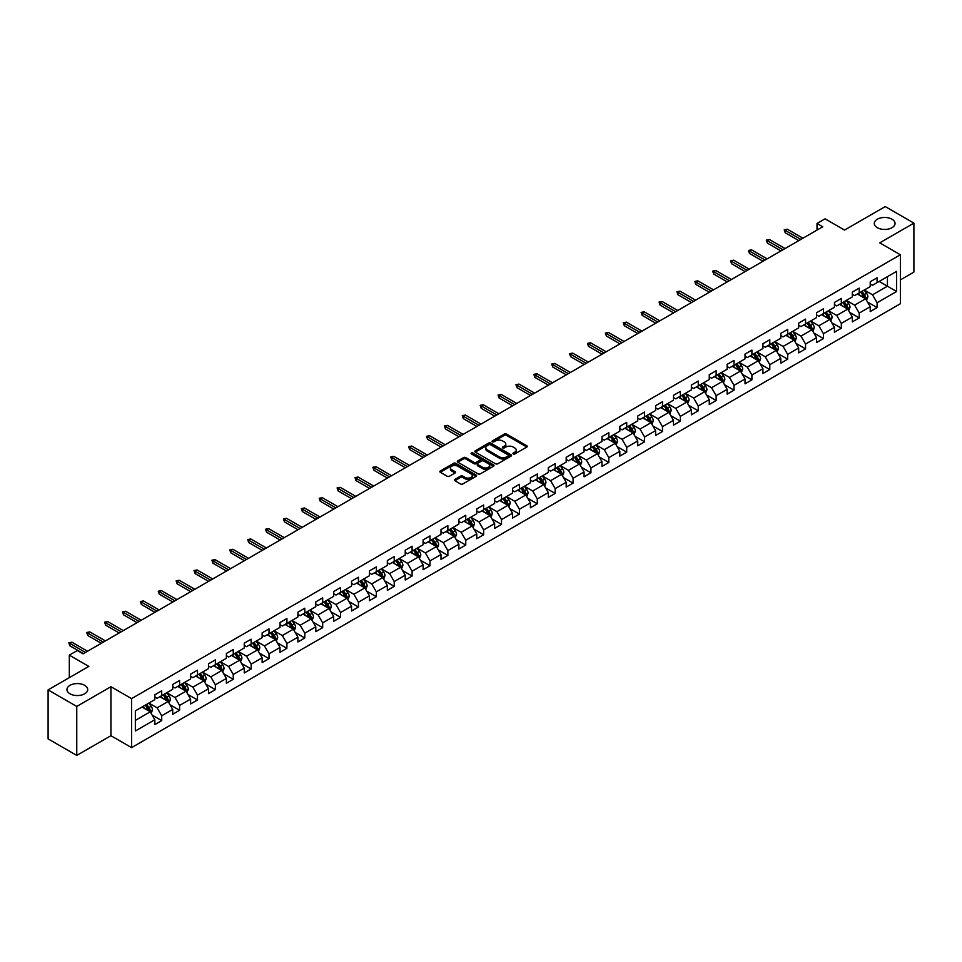 <?xml version="1.0" encoding="UTF-8"?>
<svg xmlns="http://www.w3.org/2000/svg" width="962" height="962" viewBox="0 0 962 962"><rect width="100%" height="100%" fill="white"/><g stroke="black" fill="none" stroke-linecap="round" stroke-linejoin="round"><path stroke-width="1.44" d="M513.251 453.944A1.118 0.637 0 0 0 514.826 453.944L526.779 447.041A1.587 0.914 0 0 0 527.248 446.392A1.587 0.914 0 0 0 526.779 445.743L506.529 434.054A1.587 0.914 0 0 0 504.268 434.054L492.316 440.957A1.118 0.637 0 0 0 493.891 441.859L495.442 440.969A5.099 2.946 0 0 1 502.645 440.969L504.328 441.943A5.099 2.946 0 0 1 505.82 444.023A5.099 2.946 0 0 1 504.328 446.103L502.777 446.993A1.118 0.637 0 0 0 504.353 447.907L505.904 447.017A5.099 2.946 0 0 1 513.107 447.017L514.79 447.991A5.099 2.946 0 0 1 516.281 450.06A5.099 2.946 0 0 1 514.79 452.14L513.251 453.042A1.118 0.637 0 0 0 513.251 453.944L513.251 453.042M84.668 685.329A10.378 5.988 0 0 0 73.365 684.03A10.378 5.988 0 0 0 66.955 689.562A10.378 5.988 0 0 0 69.998 693.794A10.378 5.988 0 0 0 81.301 695.093A10.378 5.988 0 0 0 87.71 689.562A10.378 5.988 0 0 0 84.668 685.329M892.002 219.216A10.378 5.988 0 0 0 880.699 217.917A10.378 5.988 0 0 0 874.29 223.461A10.378 5.988 0 0 0 877.332 227.693A10.378 5.988 0 0 0 888.635 228.992A10.378 5.988 0 0 0 895.045 223.461A10.378 5.988 0 0 0 892.002 219.216M454.87 479.401A1.587 0.914 0 0 0 454.401 480.05A1.587 0.914 0 0 0 454.87 480.699L460.557 483.982A1.587 0.914 0 0 0 462.806 483.982L476.082 476.31A1.587 0.914 0 0 0 476.551 475.661A1.587 0.914 0 0 0 476.082 475.012L455.832 463.323A1.587 0.914 0 0 0 453.583 463.323L440.295 470.983A1.587 0.914 0 0 0 439.838 471.633A1.587 0.914 0 0 0 440.295 472.282L447.162 476.25A1.587 0.914 0 0 0 449.41 476.25L455.098 472.967A1.587 0.914 0 0 0 455.567 472.318A1.587 0.914 0 0 0 455.098 471.669L451.695 469.697A4.257 2.453 0 0 1 450.444 467.965A4.257 2.453 0 0 1 453.078 465.692A4.257 2.453 0 0 1 457.708 466.221L471.043 473.929A4.257 2.453 0 0 1 472.294 475.661A4.257 2.453 0 0 1 469.672 477.934A4.257 2.453 0 0 1 465.031 477.405L462.806 476.118A1.587 0.914 0 0 0 460.557 476.118L454.87 479.401L454.87 480.699M900.372 279.918L913.9 272.102L913.9 223.124L885.244 206.577L844.54 230.074L825.047 218.819L817.027 223.461L822.763 226.767L83.069 653.823L77.333 650.516L69.312 655.146L69.312 677.645M76.756 706.445L76.756 755.423L110.931 735.702L110.931 686.712L76.756 706.445L48.1 689.898L88.805 666.401L69.312 655.146M110.931 686.712L131.566 698.628L900.372 254.762L900.372 303.739L131.566 747.618L131.566 698.628M913.9 223.124L879.737 242.845L900.372 254.762M495.55 463.768A1.587 0.914 0 0 0 497.799 463.768L511.087 456.108A1.587 0.914 0 0 0 511.543 455.459A1.587 0.914 0 0 0 511.087 454.81L490.824 443.109A1.587 0.914 0 0 0 488.576 443.109L475.3 450.781A1.587 0.914 0 0 0 474.831 451.431A1.587 0.914 0 0 0 475.3 452.08L495.55 463.768M471.861 454.184A1.118 0.637 0 0 1 472.991 454.341L493.566 466.221L480.303 473.881A1.587 0.914 0 0 1 478.054 473.881L457.792 462.181L463.48 458.922L463.48 457.599L457.792 460.882A1.587 0.914 0 0 0 457.335 461.532A1.587 0.914 0 0 0 457.792 462.181L457.792 460.882M463.48 458.922A1.587 0.914 0 0 1 465.728 458.922L465.728 457.599A1.587 0.914 0 0 0 463.48 457.599M465.728 457.599L473.941 462.349A1.587 0.914 0 0 0 476.202 462.349L479.966 460.173A1.587 0.914 0 0 0 480.435 459.523A1.587 0.914 0 0 0 479.966 458.874L471.416 453.932A1.118 0.637 0 0 1 472.991 453.018L493.578 464.911A1.587 0.914 0 0 1 494.047 465.56A1.587 0.914 0 0 1 493.578 466.209L493.578 464.911M76.756 755.423L48.1 738.876L48.1 689.898M152.14 715.079L161.712 720.61L161.712 715.776L172.715 709.427L172.715 714.249L179.593 710.281L179.593 705.447L190.608 699.097L190.608 703.931L197.487 699.951L197.487 695.129L208.489 688.768L208.489 693.602L215.368 689.634L215.368 684.8L226.371 678.438L226.371 683.273L233.249 679.304L233.249 674.47L244.252 668.121L244.252 672.955L251.142 668.975L251.142 664.153L262.145 657.792L262.145 662.626L269.023 658.657L269.023 653.823L280.026 647.462L280.026 652.296L286.904 648.328L286.904 643.494L297.907 637.145L297.907 641.979L304.786 637.998L304.786 633.176L315.801 626.815L315.801 631.649L322.679 627.681L322.679 622.847L333.682 616.486L333.682 621.32L340.56 617.351L340.56 612.517L351.563 606.168L351.563 611.002L358.441 607.022L358.441 602.188L369.456 595.839L369.456 600.673L376.334 596.705L376.334 591.87L387.337 585.509L387.337 590.343L394.216 586.375L394.216 581.541L405.218 575.192L405.218 580.026L412.097 576.046L412.097 571.212L423.1 564.862L423.1 569.696L429.978 565.728L429.978 560.894L440.993 554.533L440.993 559.367L447.871 555.399L447.871 550.565L458.874 544.215L458.874 549.037L465.752 545.069L465.752 540.235L476.755 533.886L476.755 538.72L483.633 534.752L483.633 529.918L494.648 523.556L494.648 528.391L501.527 524.422L501.527 519.588L512.53 513.239L512.53 518.061L519.408 514.093L519.408 509.259L530.411 502.91L530.411 507.744L537.289 503.775L537.289 498.941L548.292 492.58L548.292 497.414L555.17 493.446L555.17 488.612L566.185 482.263L566.185 487.085L573.063 483.116L573.063 478.282L584.066 471.933L584.066 476.767L590.945 472.787L590.945 467.965L601.947 461.604L601.947 466.438L608.826 462.469L608.826 457.635L619.841 451.286L619.841 456.108L626.719 452.14L626.719 447.306L637.722 440.957L637.722 445.791L644.6 441.811L644.6 436.988L655.603 430.627L655.603 435.461L662.481 431.493L662.481 426.659L673.484 420.31L673.484 425.132L680.362 421.164L680.362 416.33L691.377 409.98L691.377 414.814L698.256 410.834L698.256 406.012L709.259 399.651L709.259 404.485L716.137 400.517L716.137 395.683L727.14 389.321L727.14 394.155L734.018 390.187L734.018 385.353L745.033 379.004L745.033 383.838L751.911 379.858L751.911 375.036L762.914 368.674L762.914 373.509L769.792 369.54L769.792 364.706L780.795 358.345L780.795 363.179L787.674 359.211L787.674 354.377L798.676 348.028L798.676 352.862L805.555 348.881L805.555 344.059L816.57 337.698L816.57 342.532L823.448 338.564L823.448 333.73L834.451 327.369L834.451 332.203L841.329 328.234L841.329 323.4L852.332 317.051L852.332 321.885L859.21 317.905L859.21 313.071L870.225 306.722L870.225 311.556L877.103 307.587L877.103 302.753L896.584 291.498L896.584 271.38L887.421 276.671L887.421 286.207L896.584 291.498M161.712 720.61L154.834 724.578L154.834 719.744L135.341 731L135.341 710.882L154.834 699.627L154.834 694.792L161.712 690.824L161.712 695.658L172.715 689.297L172.715 684.463L179.593 680.495L179.593 685.329L190.608 678.968L190.608 674.146L197.487 670.165L197.487 674.999L208.489 668.65L208.489 663.816L215.368 659.848L215.368 664.682L226.371 658.321L226.371 653.487L233.249 649.518L233.249 654.352L244.252 647.991L244.252 643.169L251.142 639.189L251.142 644.023L262.145 637.674L262.145 632.84L269.023 628.871L269.023 633.705L280.026 627.344L280.026 622.51L286.904 618.542L286.904 623.376L297.907 617.015L297.907 612.193L304.786 608.212L304.786 613.047L315.801 606.697L315.801 601.863L322.679 597.895L322.679 602.717L333.682 596.368L333.682 591.534L340.56 587.566L340.56 592.4L351.563 586.038L351.563 581.216L358.441 577.236L358.441 582.07L369.456 575.721L369.456 570.887L376.334 566.919L376.334 571.741L387.337 565.391L387.337 560.557L394.216 556.589L394.216 561.423L405.218 555.062L405.218 550.24L412.097 546.26L412.097 551.094L423.1 544.745L423.1 539.91L429.978 535.942L429.978 540.764L440.993 534.415L440.993 529.581L447.871 525.613L447.871 530.447L458.874 524.086L458.874 519.252L465.752 515.283L465.752 520.117L476.755 513.768L476.755 508.934L483.633 504.966L483.633 509.788L494.648 503.439L494.648 498.605L501.527 494.636L501.527 499.47L512.53 493.109L512.53 488.275L519.408 484.307L519.408 489.141L530.411 482.792L530.411 477.958L537.289 473.989L537.289 478.811L548.292 472.462L548.292 467.628L555.17 463.66L555.17 468.494L566.185 462.133L566.185 457.299L573.063 453.33L573.063 458.165L584.066 451.815L584.066 446.981L590.945 443.001L590.945 447.835L601.947 441.486L601.947 436.652L608.826 432.684L608.826 437.518L619.841 431.156L619.841 426.322L626.719 422.354L626.719 427.188L637.722 420.839L637.722 416.005L644.6 412.025L644.6 416.859L655.603 410.509L655.603 405.675L662.481 401.707L662.481 406.541L673.484 400.18L673.484 395.346L680.362 391.378L680.362 396.212L691.377 389.863L691.377 385.028L698.256 381.048L698.256 385.882L709.259 379.533L709.259 374.699L716.137 370.731L716.137 375.565L727.14 369.204L727.14 364.37L734.018 360.401L734.018 365.235L745.033 358.874L745.033 354.052L751.911 350.072L751.911 354.906L762.914 348.557L762.914 343.723L769.792 339.754L769.792 344.588L780.795 338.227L780.795 333.393L787.674 329.425L787.674 334.259L798.676 327.898L798.676 323.076L805.555 319.095L805.555 323.929L816.57 317.58L816.57 312.746L823.448 308.778L823.448 313.6L834.451 307.251L834.451 302.417L841.329 298.448L841.329 303.283L852.332 296.921L852.332 292.099L859.21 288.119L859.21 292.953L870.225 286.604L870.225 281.77L877.103 277.802L877.103 282.624L896.584 271.38M159.884 696.716L168.134 701.478L157.131 707.828L148.869 703.066M154.834 696.981L157.131 698.304L161.712 695.658M157.131 707.828L161.712 715.776M168.134 701.478L172.715 709.427M177.766 686.387L186.015 691.149L175.012 697.51L166.763 692.736M172.715 686.652L175.012 687.974L179.593 685.329M175.012 697.51L179.593 705.447M186.015 691.149L190.608 699.097M195.647 676.058L203.908 680.831L192.893 687.181L184.644 682.419M190.608 676.322L192.893 677.645L197.487 674.999M192.893 687.181L197.487 695.129M203.908 680.831L208.489 688.768M213.528 665.74L221.789 670.502L210.786 676.851L202.525 672.089M208.489 666.005L210.786 667.327L215.368 664.682M210.786 676.851L215.368 684.8M221.789 670.502L226.371 678.438M231.421 655.411L239.67 660.172L228.667 666.534L220.406 661.76M226.371 655.675L228.667 656.998L233.249 654.352M228.667 666.534L233.249 674.47M239.67 660.172L244.252 668.121M249.302 645.081L257.551 649.855L246.549 656.204L238.299 651.442M244.252 645.346L246.549 646.668L251.142 644.023M246.549 656.204L251.142 664.153M257.551 649.855L262.145 657.792M267.183 634.764L275.445 639.526L264.43 645.875L256.181 641.113M262.145 635.028L264.43 636.351L269.023 633.705M264.43 645.875L269.023 653.823M275.445 639.526L280.026 647.462M285.077 624.434L293.326 629.196L282.323 635.557L274.062 630.783M280.026 624.699L282.323 626.021L286.904 623.376M282.323 635.557L286.904 643.494M293.326 629.196L297.907 637.145M302.958 614.105L311.207 618.879L300.204 625.228L291.955 620.466M297.907 614.369L300.204 615.692L304.786 613.047M300.204 625.228L304.786 633.176M311.207 618.879L315.801 626.815M320.839 603.787L329.1 608.549L318.085 614.898L309.836 610.136M315.801 604.052L318.085 605.375L322.679 602.717M318.085 614.898L322.679 622.847M329.1 608.549L333.682 616.486M338.72 593.458L346.981 598.22L335.978 604.581L327.717 599.807M333.682 593.722L335.978 595.045L340.56 592.4M335.978 604.581L340.56 612.517M346.981 598.22L351.563 606.168M356.613 583.128L364.863 587.902L353.86 594.251L345.598 589.49M351.563 583.393L353.86 584.716L358.441 582.07M353.86 594.251L358.441 602.188M364.863 587.902L369.456 595.839M374.495 572.811L382.744 577.573L371.741 583.922L363.492 579.16M369.456 573.075L371.741 574.398L376.334 571.741M371.741 583.922L376.334 591.87M382.744 577.573L387.337 585.509M392.376 562.481L400.637 567.243L389.622 573.605L381.373 568.831M387.337 562.746L389.622 564.069L394.216 561.423M389.622 573.605L394.216 581.541M400.637 567.243L405.218 575.192M410.269 552.152L418.518 556.914L407.515 563.275L399.254 558.513M405.218 552.416L407.515 553.739L412.097 551.094M407.515 563.275L412.097 571.212M418.518 556.914L423.1 564.862M428.15 541.822L436.399 546.596L425.396 552.946L417.147 548.184M423.1 542.099L425.396 543.422L429.978 540.764M425.396 552.946L429.978 560.894M436.399 546.596L440.993 554.533M446.031 531.505L454.292 536.267L443.278 542.628L435.028 537.854M440.993 531.77L443.278 533.092L447.871 530.447M443.278 542.628L447.871 550.565M454.292 536.267L458.874 544.215M463.912 521.176L472.174 525.937L461.171 532.299L452.91 527.537M458.874 521.44L461.171 522.763L465.752 520.117M461.171 532.299L465.752 540.235M472.174 525.937L476.755 533.886M481.806 510.846L490.055 515.62L479.052 521.969L470.791 517.207M476.755 511.111L479.052 512.445L483.633 509.788M479.052 521.969L483.633 529.918M490.055 515.62L494.648 523.556M499.687 500.529L507.936 505.29L496.933 511.652L488.684 506.878M494.648 500.793L496.933 502.116L501.527 499.47M496.933 511.652L501.527 519.588M507.936 505.29L512.53 513.239M514.826 501.322L506.565 496.56M519.408 509.259L514.814 501.322L525.829 494.961L517.568 490.199M512.53 490.464L514.826 491.786M525.829 494.961L530.411 502.91M519.408 489.141L514.814 491.786M535.461 479.87L543.71 484.644L532.707 490.993L524.446 486.231M530.411 480.134L532.707 481.469L537.289 478.811M532.707 490.993L537.289 498.941M543.71 484.644L548.292 492.58M553.342 469.552L561.592 474.314L550.589 480.663L542.34 475.901M548.292 469.817L550.589 471.139L555.17 468.494M550.589 480.663L555.17 488.612M561.592 474.314L566.185 482.263M571.224 459.223L579.485 463.985L568.47 470.346L560.221 465.572M566.185 459.487L568.47 460.81L573.063 458.165M568.47 470.346L573.063 478.282M579.485 463.985L584.066 471.933M589.105 448.893L597.366 453.667L586.363 460.016L578.102 455.254M584.066 449.158L586.363 450.481L590.945 447.835M586.363 460.016L590.945 467.965M597.366 453.667L601.947 461.604M606.998 438.576L615.247 443.338L604.244 449.687L595.983 444.925M601.947 438.84L604.244 440.163L608.826 437.518M604.244 449.687L608.826 457.635M615.247 443.338L619.841 451.286M624.879 428.246L633.128 433.008L622.125 439.369L613.876 434.596M619.841 428.511L622.125 429.834L626.719 427.188M622.125 439.369L626.719 447.306M633.128 433.008L637.722 440.957M642.76 417.917L651.021 422.691L640.019 429.04L631.757 424.278M637.722 418.181L640.019 419.504L644.6 416.859M640.019 429.04L644.6 436.988M651.021 422.691L655.603 430.627M660.653 407.599L668.903 412.361L657.9 418.71L649.639 413.949M655.603 407.864L657.9 409.187L662.481 406.541M657.9 418.71L662.481 426.659M668.903 412.361L673.484 420.31M678.535 397.27L686.784 402.032L675.781 408.393L667.532 403.619M673.484 397.534L675.781 398.857L680.362 396.212M675.781 408.393L680.362 416.33M686.784 402.032L691.377 409.98M696.416 386.94L704.677 391.714L693.662 398.064L685.413 393.302M691.377 387.205L693.662 388.528L698.256 385.882M693.662 398.064L698.256 406.012M704.677 391.714L709.259 399.651M714.297 376.623L722.558 381.385L711.555 387.734L703.294 382.972M709.259 376.888L711.555 378.21L716.137 375.565M711.555 387.734L716.137 395.683M722.558 381.385L727.14 389.321M732.19 366.294L740.439 371.055L729.437 377.417L721.187 372.643M727.14 366.558L729.437 367.881L734.018 365.235M729.437 377.417L734.018 385.353M740.439 371.055L745.033 379.004M750.071 355.964L758.321 360.738L747.318 367.087L739.069 362.325M745.033 356.229L747.318 357.551L751.911 354.906M747.318 367.087L751.911 375.036M758.321 360.738L762.914 368.674M767.953 345.647L776.214 350.408L765.211 356.758L756.95 351.996M762.914 345.911L765.211 347.234L769.792 344.588M765.211 356.758L769.792 364.706M776.214 350.408L780.795 358.345M785.846 335.317L794.095 340.079L783.092 346.44L774.831 341.666M780.795 335.582L783.092 336.904L787.674 334.259M783.092 346.44L787.674 354.377M794.095 340.079L798.676 348.028M803.727 324.988L811.976 329.762L800.973 336.111L792.724 331.349M798.676 325.252L800.973 326.575L805.555 323.929M800.973 336.111L805.555 344.059M811.976 329.762L816.57 337.698M821.608 314.67L829.869 319.432L818.854 325.781L810.605 321.019M816.57 314.935L818.854 316.257L823.448 313.6M818.854 325.781L823.448 333.73M829.869 319.432L834.451 327.369M839.489 304.341L847.75 309.103L836.748 315.464L828.486 310.69M834.451 304.605L836.748 305.928L841.329 303.283M836.748 315.464L841.329 323.4M847.75 309.103L852.332 317.051M857.382 294.011L865.632 298.785L854.629 305.134L846.38 300.372M852.332 294.276L854.629 295.599L859.21 292.953M854.629 305.134L859.21 313.071M865.632 298.785L870.225 306.722M879.16 281.433L887.421 286.207L872.51 294.805L864.261 290.043M870.225 283.958L872.51 285.281L877.103 282.624M872.51 294.805L877.103 302.753M110.931 735.702L131.566 747.618M817.027 223.461L817.027 230.074M135.341 720.406L150.252 711.808L141.991 707.034M150.252 711.808L154.834 719.744M867.532 302.056L877.103 307.587M849.638 312.385L859.21 317.905M831.757 322.703L841.329 328.234M813.876 333.032L823.448 338.564M795.983 343.362L805.555 348.881M778.102 353.679L787.674 359.211M760.221 364.009L769.792 369.54M742.339 374.338L751.911 379.858M724.446 384.656L734.018 390.187M706.565 394.985L716.137 400.517M688.684 405.315L698.256 410.834M670.791 415.632L680.362 421.164M652.909 425.962L662.481 431.493M635.028 436.291L644.6 441.811M617.147 446.621L626.719 452.14M599.254 456.938L608.826 462.469M581.373 467.267L590.945 472.787M563.491 477.597L573.063 483.116M545.598 487.914L555.17 493.446M527.717 498.244L537.289 503.775M509.836 508.573L519.408 514.093M491.943 518.891L501.527 524.422M474.062 529.22L483.633 534.752M456.18 539.55L465.752 545.069M438.299 549.867L447.871 555.399M420.406 560.197L429.978 565.728M402.525 570.526L412.097 576.046M384.644 580.844L394.216 586.375M366.75 591.173L376.334 596.705M348.869 601.503L358.441 607.022M330.988 611.82L340.56 617.351M313.107 622.149L322.679 627.681M295.214 632.479L304.786 637.998M277.333 642.796L286.904 648.328M259.451 653.126L269.023 658.657M241.558 663.455L251.142 668.975M223.677 673.773L233.249 679.304M205.796 684.102L215.368 689.634M187.915 694.432L197.487 699.951M170.021 704.749L179.593 710.281M513.696 454.1L514.79 453.463A5.099 2.946 0 0 0 516.281 451.394L516.281 450.06M505.82 444.023L505.82 445.346A5.099 2.946 0 0 1 504.328 447.426L503.222 448.064M526.779 445.743L526.779 447.041L506.529 435.377A1.587 0.914 0 0 0 504.268 435.377L492.76 442.015M511.087 454.81L511.087 456.108L490.824 444.432A1.587 0.914 0 0 0 488.576 444.432L475.312 452.092L475.3 450.781M508.273 455.916A1.118 0.637 0 0 0 508.273 455.002L490.488 444.733A1.118 0.637 0 0 0 488.912 444.733L487.277 445.683A5.099 2.946 0 0 0 485.786 447.763A5.099 2.946 0 0 0 487.277 449.843L499.434 456.854A5.099 2.946 0 0 0 506.637 456.854L508.273 455.916L508.273 457.239A1.118 0.637 0 0 0 508.597 456.782L508.597 455.459M485.786 447.763L485.786 449.086A5.099 2.946 0 0 0 487.277 451.166L487.277 449.843M508.273 457.239L506.637 458.177A5.099 2.946 0 0 1 499.434 458.177L487.277 451.166M465.728 458.922L473.941 463.672A1.587 0.914 0 0 0 476.202 463.672L479.966 461.495A1.587 0.914 0 0 0 480.435 460.846L480.435 459.523M482.467 467.267A4.257 2.453 0 0 0 487.109 467.797A4.257 2.453 0 0 0 489.742 465.524A4.257 2.453 0 0 0 488.492 463.792L483.79 461.075A1.587 0.914 0 0 0 481.541 461.075L477.777 463.251A1.587 0.914 0 0 0 477.308 463.9A1.587 0.914 0 0 0 477.777 464.55L482.467 467.267L482.467 468.59A4.257 2.453 0 0 0 487.109 469.119A4.257 2.453 0 0 0 489.742 466.847L489.742 465.524M477.308 463.9L477.308 465.223A1.587 0.914 0 0 0 477.777 465.873L477.777 464.55M482.467 468.59L477.777 465.873M472.294 475.661L472.294 476.984A4.257 2.453 0 0 1 469.672 479.256A4.257 2.453 0 0 1 465.031 478.727L462.806 477.441A1.587 0.914 0 0 0 460.557 477.441L454.894 480.711M450.444 467.965L450.444 469.288A4.257 2.453 0 0 0 451.695 471.031L451.695 469.697M455.074 472.979L451.695 471.031M476.082 475.012L476.082 476.31L455.832 464.646A1.587 0.914 0 0 0 453.583 464.646L440.319 472.294L440.295 470.983M866.546 300.348L867.904 296.909A4.293 2.477 -120 0 0 866.534 293.254L864.165 290.091M860.04 295.55L858.429 293.41M860.617 292.147L862.974 295.31A4.293 2.477 60 0 1 864.213 297.895L865.584 297.102A4.293 2.477 -120 0 0 864.357 294.516L861.988 291.354M860.918 291.979L863.539 295.478A2.189 1.263 60 0 1 863.936 296.14L865.584 297.102M800.865 239.406L785.245 230.387L785.245 232.78L784.21 229.798L785.245 230.387L787.313 229.196L802.921 238.215M785.245 232.78L798.797 240.596M784.21 229.798L787.313 229.196M848.652 310.678L850.023 307.239A4.293 2.477 -120 0 0 848.652 303.583L846.283 300.421M842.159 305.88L840.547 303.727M842.724 302.477L845.093 305.627A4.293 2.477 60 0 1 846.319 308.213L847.702 307.419A4.293 2.477 -120 0 0 846.476 304.834L844.107 301.683M843.025 302.296L845.658 305.808A2.189 1.263 60 0 1 846.055 306.469L847.702 307.419M830.771 320.995L832.13 317.568A4.293 2.477 -120 0 0 830.759 313.901L828.402 310.75M824.278 316.197L822.666 314.057M824.843 312.794L827.212 315.957A4.293 2.477 60 0 1 828.438 318.542L829.809 317.749A4.293 2.477 -120 0 0 828.583 315.163L826.214 312.001M825.143 312.626L827.765 316.125A2.189 1.263 60 0 1 828.162 316.799L829.809 317.749M782.972 249.735L767.363 240.716L767.363 243.097L766.329 240.127L767.363 240.716L769.42 239.526L785.04 248.545M767.363 243.097L780.916 250.926M766.329 240.127L769.42 239.526M765.091 260.053L749.47 251.046L749.47 253.427L748.448 250.445L749.47 251.046L751.538 249.855L767.159 258.862M749.47 253.427L763.022 261.255M748.448 250.445L751.538 249.855M812.89 331.325L814.249 327.886A4.293 2.477 -120 0 0 812.878 324.23L810.509 321.067M806.384 326.527L804.785 324.386M806.962 323.124L809.331 326.286A4.293 2.477 60 0 1 810.557 328.872L811.928 328.078A4.293 2.477 -120 0 0 810.701 325.493L808.333 322.33M807.262 322.955L809.884 326.455A2.189 1.263 60 0 1 810.281 327.116L811.928 328.078M794.997 341.654L796.368 338.215A4.293 2.477 -120 0 0 794.997 334.56L792.628 331.397M788.503 336.856L786.892 334.704M789.068 333.453L791.437 336.604A4.293 2.477 60 0 1 792.676 339.189L794.047 338.396A4.293 2.477 -120 0 0 792.82 335.81L790.451 332.66M789.369 333.273L792.003 336.784A2.189 1.263 60 0 1 792.399 337.446L794.047 338.396M777.116 351.972L778.486 348.545A4.293 2.477 -120 0 0 777.104 344.877L774.747 341.726M770.622 347.174L769.011 345.033M771.187 343.771L773.556 346.933A4.293 2.477 60 0 1 774.783 349.519L776.166 348.725A4.293 2.477 -120 0 0 774.927 346.14L772.57 342.977M771.488 343.602L774.109 347.102A2.189 1.263 60 0 1 774.506 347.775L776.166 348.725M747.209 270.382L731.589 261.363L731.589 263.756L730.555 260.774L731.589 261.363L733.657 260.173L749.266 269.192M731.589 263.756L745.141 271.573M730.555 260.774L733.657 260.173M729.316 280.712L713.708 271.693L713.708 274.074L712.674 271.104L713.708 271.693L715.776 270.502L731.385 279.521M713.708 274.074L727.26 281.902M712.674 271.104L715.776 270.502M711.435 291.041L695.827 282.022L695.827 284.403L694.792 281.421L695.827 282.022L697.883 280.832L713.503 289.839M695.827 284.403L709.379 292.232M694.792 281.421L697.883 280.832M759.234 362.301L760.593 358.862A4.293 2.477 -120 0 0 759.222 355.206L756.853 352.044M752.729 357.503L751.13 355.363M753.306 354.1L755.675 357.263A4.293 2.477 60 0 1 756.902 359.848L758.272 359.054A4.293 2.477 -120 0 0 757.046 356.469L754.677 353.307M753.607 353.932L756.228 357.431A2.189 1.263 60 0 1 756.625 358.092L758.272 359.054M693.554 301.359L677.933 292.34L677.933 294.733L676.911 291.751L677.933 292.34L680.002 291.149L695.61 300.168M677.933 294.733L691.486 302.549M676.911 291.751L680.002 291.149M741.353 372.631L742.712 369.192A4.293 2.477 -120 0 0 741.341 365.536L738.972 362.373M734.848 367.833L733.236 365.68M735.425 364.43L737.782 367.58A4.293 2.477 60 0 1 739.02 370.166L740.391 369.372A4.293 2.477 -120 0 0 739.165 366.787L736.796 363.636M735.714 364.249L738.347 367.761A2.189 1.263 60 0 1 738.744 368.422L740.391 369.372M675.673 311.688L660.052 302.669L660.052 305.05L659.018 302.08L660.052 302.669L662.121 301.479L677.729 310.498M660.052 305.05L673.604 312.878M659.018 302.08L662.121 301.479M723.46 382.948L724.831 379.521A4.293 2.477 -120 0 0 723.46 375.853L721.091 372.703M716.967 378.15L715.355 376.01M717.532 374.747L719.901 377.91A4.293 2.477 60 0 1 721.127 380.495L722.51 379.701A4.293 2.477 -120 0 0 721.272 377.116L718.915 373.953M717.832 374.579L720.466 378.078A2.189 1.263 60 0 1 720.863 378.751L722.51 379.701M657.78 322.017L642.171 312.999L642.171 315.38L641.137 312.397L642.171 312.999L644.227 311.808L659.848 320.815M642.171 315.38L655.723 323.208M641.137 312.397L644.227 311.808M705.579 393.278L706.938 389.838A4.293 2.477 -120 0 0 705.567 386.183L703.21 383.02M699.085 388.48L697.474 386.339M699.651 385.077L702.019 388.239A4.293 2.477 60 0 1 703.246 390.825L704.617 390.031A4.293 2.477 -120 0 0 703.39 387.445L701.021 384.283M699.951 384.908L702.573 388.407A2.189 1.263 60 0 1 702.969 389.069L704.617 390.031M639.898 332.335L624.278 323.328L624.278 325.709L623.256 322.727L624.278 323.328L626.346 322.126L641.967 331.144M624.278 325.709L637.83 333.525M623.256 322.727L626.346 322.126M687.698 403.607L689.057 400.168A4.293 2.477 -120 0 0 687.686 396.512L685.317 393.35M681.192 398.809L679.593 396.657M681.769 395.406L684.138 398.557A4.293 2.477 60 0 1 685.365 401.142L686.736 400.348A4.293 2.477 -120 0 0 685.509 397.763L683.14 394.612M682.07 395.226L684.691 398.737A2.189 1.263 60 0 1 685.088 399.398L686.736 400.348M622.017 342.664L606.397 333.646L606.397 336.027L605.363 333.056L606.397 333.646L608.465 332.455L624.073 341.474M606.397 336.027L619.949 343.855M605.363 333.056L608.465 332.455M669.805 413.925L671.175 410.497A4.293 2.477 -120 0 0 669.805 406.842L667.436 403.679M663.311 409.127L661.7 406.986M663.876 405.723L666.245 408.886A4.293 2.477 60 0 1 667.472 411.471L668.855 410.678A4.293 2.477 -120 0 0 667.628 408.092L665.259 404.93M664.177 405.555L666.81 409.066A2.189 1.263 60 0 1 667.207 409.728L668.855 410.678M604.124 352.994L588.516 343.975L588.516 346.356L587.481 343.374L588.516 343.975L590.572 342.785L606.192 351.791M588.516 346.356L602.068 354.184M587.481 343.374L590.572 342.785M651.923 424.254L653.282 420.815A4.293 2.477 -120 0 0 651.911 417.159L649.554 414.009M645.43 419.456L643.818 417.316M645.995 416.053L648.364 419.216A4.293 2.477 60 0 1 649.591 421.801L650.973 421.007A4.293 2.477 -120 0 0 649.735 418.422L647.378 415.259M646.296 415.885L648.917 419.384A2.189 1.263 60 0 1 649.314 420.045L650.973 421.007M586.243 363.311L570.634 354.305L570.634 356.686L569.6 353.703L570.634 354.305L572.691 353.102L588.311 362.121M570.634 356.686L584.174 364.502M569.6 353.703L572.691 353.102M634.042 434.583L635.401 431.144A4.293 2.477 -120 0 0 634.03 427.489L631.661 424.326M627.537 429.786L625.937 427.633M628.114 426.382L630.483 429.533A4.293 2.477 60 0 1 631.709 432.118L633.08 431.325A4.293 2.477 -120 0 0 631.854 428.739L629.485 425.589M628.414 426.202L631.036 429.713A2.189 1.263 60 0 1 631.433 430.375L633.08 431.325M568.362 373.641L552.741 364.622L552.741 367.003L551.719 364.033L552.741 364.622L554.809 363.432L570.418 372.45M552.741 367.003L566.293 374.831M551.719 364.033L554.809 363.432M616.161 444.901L617.52 441.474A4.293 2.477 -120 0 0 616.149 437.818L613.78 434.656M609.655 440.115L608.044 437.963M610.233 436.7L612.59 439.862A4.293 2.477 60 0 1 613.828 442.448L615.199 441.654A4.293 2.477 -120 0 0 613.972 439.069L611.604 435.906M610.521 436.532L613.155 440.043A2.189 1.263 60 0 1 613.552 440.704L615.199 441.654M550.48 383.97L534.86 374.952L534.86 377.332L533.826 374.35L534.86 374.952L536.928 373.761L552.537 382.78M534.86 377.332L548.412 385.161M533.826 374.35L536.928 373.761M598.268 455.23L599.639 451.791A4.293 2.477 -120 0 0 598.268 448.136L595.899 444.985M591.774 450.432L590.163 448.292M592.339 447.029L594.708 450.192A4.293 2.477 60 0 1 595.935 452.777L597.318 451.984A4.293 2.477 -120 0 0 596.079 449.398L593.722 446.236M592.64 446.861L595.262 450.36A2.189 1.263 60 0 1 595.67 451.034L597.318 451.984M532.587 394.288L516.979 385.281L516.979 387.662L515.945 384.68L516.979 385.281L519.035 384.091L534.656 393.097M516.979 387.662L530.531 395.478M515.945 384.68L519.035 384.091M580.387 465.56L581.745 462.121A4.293 2.477 -120 0 0 580.375 458.465L578.018 455.303M573.893 460.762L572.282 458.609M574.458 457.359L576.827 460.521A4.293 2.477 60 0 1 578.054 463.095L579.425 462.301A4.293 2.477 -120 0 0 578.198 459.716L575.829 456.565M574.759 457.178L577.38 460.69A2.189 1.263 60 0 1 577.777 461.351L579.425 462.301M514.706 404.617L499.086 395.598L499.086 397.979L498.063 395.009L499.086 395.598L501.154 394.408L516.774 403.427M499.086 397.979L512.638 405.808M498.063 395.009L501.154 394.408M562.505 475.889L563.864 472.45A4.293 2.477 -120 0 0 562.493 468.795L560.125 465.632M556 471.091L554.401 468.939M556.577 467.688L558.934 470.839A4.293 2.477 60 0 1 560.173 473.424L561.543 472.631A4.293 2.477 -120 0 0 560.317 470.045L557.948 466.883M556.878 467.508L559.499 471.019A2.189 1.263 60 0 1 559.896 471.681L561.543 472.631M496.825 414.947L481.204 405.928L481.204 408.309L480.17 405.327L481.204 405.928L483.273 404.737L498.881 413.756M481.204 408.309L494.757 416.137M480.17 405.327L483.273 404.737M544.612 486.207L545.983 482.78A4.293 2.477 -120 0 0 544.612 479.112L542.243 475.962M538.119 481.409L536.507 479.268M538.684 478.006L541.053 481.168A4.293 2.477 60 0 1 542.279 483.754L543.662 482.96A4.293 2.477 -120 0 0 542.436 480.375L540.067 477.212M538.985 477.837L541.618 481.337A2.189 1.263 60 0 1 542.015 482.01L543.662 482.96M478.932 425.264L463.323 416.257L463.323 418.638L462.289 415.656L463.323 416.257L465.38 415.067L481 424.074M463.323 418.638L476.875 426.455M462.289 415.656L465.38 415.067M526.731 496.536L528.09 493.097A4.293 2.477 -120 0 0 526.719 489.442L524.362 486.279M520.238 491.738L518.626 489.586M520.803 488.335L523.172 491.498A4.293 2.477 60 0 1 524.398 494.071L525.781 493.278A4.293 2.477 -120 0 0 524.543 490.704L522.186 487.542M521.103 488.167L523.725 491.666A2.189 1.263 60 0 1 524.122 492.328L525.781 493.278M461.051 435.594L445.442 426.575L445.442 428.956L444.408 425.986L445.442 426.575L447.498 425.384L463.119 434.403M445.442 428.956L458.982 436.784M444.408 425.986L447.498 425.384M508.85 506.866L510.209 503.427A4.293 2.477 -120 0 0 508.838 499.771L506.469 496.608M502.344 502.068L500.745 499.915M502.922 498.665L505.29 501.815A4.293 2.477 60 0 1 506.517 504.401L507.888 503.607A4.293 2.477 -120 0 0 506.661 501.022L504.292 497.871M503.222 498.484L505.844 501.996A2.189 1.263 60 0 1 506.24 502.657L507.888 503.607M443.169 445.923L427.549 436.904L427.549 439.285L426.515 436.303L427.549 436.904L429.617 435.714L445.226 444.733M427.549 439.285L441.101 447.114M426.515 436.303L429.617 435.714M490.957 517.183L492.328 513.756A4.293 2.477 -120 0 0 490.957 510.088L488.588 506.938M484.463 512.385L482.852 510.245M485.04 508.982L487.397 512.145A4.293 2.477 60 0 1 488.636 514.73L490.007 513.936A4.293 2.477 -120 0 0 488.78 511.351L486.411 508.189M485.329 508.814L487.962 512.313A2.189 1.263 60 0 1 488.359 512.986L490.007 513.936M425.288 456.241L409.668 447.234L409.668 449.615L408.634 446.633L409.668 447.234L411.736 446.043L427.344 455.05M409.668 449.615L423.22 457.431M408.634 446.633L411.736 446.043M473.076 527.513L474.446 524.074A4.293 2.477 -120 0 0 473.076 520.418L470.707 517.255M466.582 522.715L464.971 520.574M467.147 519.312L469.516 522.474A4.293 2.477 60 0 1 470.743 525.06L472.126 524.254A4.293 2.477 -120 0 0 470.887 521.681L468.53 518.518M467.448 519.143L470.069 522.643A2.189 1.263 60 0 1 470.478 523.304L472.126 524.254M407.395 466.57L391.787 457.551L391.787 459.944L390.752 456.962L391.787 457.551L393.843 456.361L409.463 465.38M391.787 459.944L405.339 467.76M390.752 456.962L393.843 456.361M455.194 537.842L456.553 534.403A4.293 2.477 -120 0 0 455.182 530.747L452.825 527.585M448.701 533.044L447.089 530.892M449.266 529.641L451.635 532.792A4.293 2.477 60 0 1 452.861 535.377L454.232 534.583A4.293 2.477 -120 0 0 453.006 531.998L450.637 528.847M449.567 529.461L452.188 532.972A2.189 1.263 60 0 1 452.585 533.633L454.232 534.583M389.514 476.899L373.893 467.881L373.893 470.262L372.871 467.279L373.893 467.881L375.962 466.69L391.582 475.709M373.893 470.262L387.445 478.09M372.871 467.279L375.962 466.69M437.313 548.16L438.672 544.732A4.293 2.477 -120 0 0 437.301 541.065L434.932 537.914M430.808 543.362L429.208 541.221M431.385 539.959L433.742 543.121A4.293 2.477 60 0 1 434.98 545.707L436.351 544.913A4.293 2.477 -120 0 0 435.125 542.327L432.756 539.165M431.685 539.79L434.307 543.289A2.189 1.263 60 0 1 434.704 543.963L436.351 544.913M371.633 487.217L356.012 478.21L356.012 480.591L354.978 477.609L356.012 478.21L358.08 477.02L373.689 486.026M356.012 480.591L369.564 488.407M354.978 477.609L358.08 477.02M419.42 558.489L420.791 555.05A4.293 2.477 -120 0 0 419.42 551.394L417.051 548.232M412.926 553.691L411.315 551.551M413.492 550.288L415.861 553.451A4.293 2.477 60 0 1 417.087 556.036L418.47 555.23A4.293 2.477 -120 0 0 417.243 552.657L414.875 549.494M413.792 550.12L416.426 553.619A2.189 1.263 60 0 1 416.823 554.28L418.47 555.23M353.739 497.546L338.131 488.528L338.131 490.921L337.097 487.938L338.131 488.528L340.187 487.337L355.808 496.356M338.131 490.921L351.683 498.737M337.097 487.938L340.187 487.337M401.539 568.819L402.898 565.379A4.293 2.477 -120 0 0 401.527 561.724L399.17 558.561M395.045 564.021L393.434 561.868M395.61 560.618L397.979 563.768A4.293 2.477 60 0 1 399.206 566.353L400.589 565.56A4.293 2.477 -120 0 0 399.35 562.974L396.993 559.824M395.911 560.437L398.533 563.948A2.189 1.263 60 0 1 398.929 564.61L400.589 565.56M335.858 507.876L320.25 498.857L320.25 501.238L319.216 498.268L320.25 498.857L322.306 497.667L337.927 506.685M320.25 501.238L333.79 509.066M319.216 498.268L322.306 497.667M383.658 579.136L385.016 575.709A4.293 2.477 -120 0 0 383.646 572.041L381.277 568.891M377.152 574.338L375.553 572.198M377.729 570.935L380.098 574.098A4.293 2.477 60 0 1 381.325 576.683L382.696 575.889A4.293 2.477 -120 0 0 381.469 573.304L379.1 570.141M378.03 570.767L380.651 574.266A2.189 1.263 60 0 1 381.048 574.939L382.696 575.889M317.977 518.193L302.357 509.187L302.357 511.568L301.322 508.585L302.357 509.187L304.425 507.996L320.033 517.003M302.357 511.568L315.909 519.384M301.322 508.585L304.425 507.996M365.764 589.465L367.135 586.026A4.293 2.477 -120 0 0 365.764 582.371L363.395 579.208M359.271 584.668L357.66 582.527M359.848 581.264L362.205 584.427A4.293 2.477 60 0 1 363.444 587.012L364.814 586.219A4.293 2.477 -120 0 0 363.588 583.633L361.219 580.471M360.137 581.096L362.77 584.595A2.189 1.263 60 0 1 363.167 585.257L364.814 586.219M300.084 528.523L284.475 519.504L284.475 521.897L283.441 518.915L284.475 519.504L286.544 518.314L302.152 527.332M284.475 521.897L298.028 529.713M283.441 518.915L286.544 518.314M347.883 599.795L349.254 596.356A4.293 2.477 -120 0 0 347.883 592.7L345.514 589.538M341.39 594.997L339.778 592.845M341.955 591.594L344.324 594.744A4.293 2.477 60 0 1 345.55 597.33L346.933 596.536A4.293 2.477 -120 0 0 345.695 593.951L343.338 590.8M342.256 591.414L344.877 594.925A2.189 1.263 60 0 1 345.286 595.586L346.933 596.536M282.203 538.852L266.594 529.834L266.594 532.214L265.56 529.244L266.594 529.834L268.651 528.643L284.271 537.662M266.594 532.214L280.146 540.043M265.56 529.244L268.651 528.643M330.002 610.112L331.361 606.685A4.293 2.477 -120 0 0 329.99 603.018L327.633 599.867M323.497 605.314L321.897 603.174M324.074 601.911L326.443 605.074A4.293 2.477 60 0 1 327.669 607.659L329.04 606.866A4.293 2.477 -120 0 0 327.814 604.28L325.445 601.118M324.374 601.743L326.996 605.242A2.189 1.263 60 0 1 327.393 605.916L329.04 606.866M264.322 549.17L248.701 540.163L248.701 542.544L247.679 539.562L248.701 540.163L250.769 538.973L266.39 547.979M248.701 542.544L262.253 550.372M247.679 539.562L250.769 538.973M312.121 620.442L313.48 617.003A4.293 2.477 -120 0 0 312.109 613.347L309.74 610.185M305.615 615.644L304.016 613.503M306.193 612.241L308.549 615.403A4.293 2.477 60 0 1 309.788 617.989L311.159 617.195A4.293 2.477 -120 0 0 309.932 614.61L307.563 611.447M306.493 612.072L309.115 615.572A2.189 1.263 60 0 1 309.511 616.233L311.159 617.195M246.44 559.499L230.82 550.48L230.82 552.873L229.786 549.891L230.82 550.48L232.888 549.29L248.497 558.309M230.82 552.873L244.372 560.69M229.786 549.891L232.888 549.29M294.228 630.771L295.599 627.332A4.293 2.477 -120 0 0 294.228 623.677L291.859 620.514M287.734 625.973L286.123 623.821M288.299 622.57L290.668 625.721A4.293 2.477 60 0 1 291.895 628.306L293.278 627.513A4.293 2.477 -120 0 0 292.051 624.927L289.682 621.777M288.6 622.39L291.233 625.901A2.189 1.263 60 0 1 291.63 626.563L293.278 627.513M228.547 569.829L212.939 560.81L212.939 563.191L211.905 560.221L212.939 560.81L214.995 559.619L230.615 568.638M212.939 563.191L226.491 571.019M211.905 560.221L214.995 559.619M276.347 641.089L277.705 637.662A4.293 2.477 -120 0 0 276.334 633.994L273.978 630.844M269.853 636.291L268.242 634.15M270.418 632.888L272.787 636.05A4.293 2.477 60 0 1 274.014 638.636L275.397 637.842A4.293 2.477 -120 0 0 274.158 635.257L271.801 632.094M270.719 632.719L273.34 636.219A2.189 1.263 60 0 1 273.737 636.892L275.397 637.842M210.666 580.146L195.058 571.139L195.058 573.52L194.023 570.538L195.058 571.139L197.114 569.949L212.734 578.956M195.058 573.52L208.598 581.349M194.023 570.538L197.114 569.949M258.465 651.418L259.824 647.979A4.293 2.477 -120 0 0 258.453 644.324L256.084 641.161M251.96 646.62L250.36 644.48M252.537 643.217L254.906 646.38A4.293 2.477 60 0 1 256.132 648.965L257.503 648.172A4.293 2.477 -120 0 0 256.277 645.586L253.908 642.424M252.838 643.049L255.459 646.548A2.189 1.263 60 0 1 255.856 647.21L257.503 648.172M192.785 590.476L177.164 581.457L177.164 583.85L176.13 580.868L177.164 581.457L179.233 580.266L194.841 589.285M177.164 583.85L190.716 591.666M176.13 580.868L179.233 580.266M240.572 661.748L241.943 658.309A4.293 2.477 -120 0 0 240.572 654.653L238.203 651.49M234.079 656.95L232.467 654.797M234.656 653.547L237.013 656.697A4.293 2.477 60 0 1 238.251 659.283L239.622 658.489A4.293 2.477 -120 0 0 238.396 655.904L236.027 652.753M234.944 653.366L237.578 656.878A2.189 1.263 60 0 1 237.975 657.539L239.622 658.489M174.892 600.805L159.283 591.786L159.283 594.167L158.249 591.197L159.283 591.786L161.351 590.596L176.96 599.615M159.283 594.167L172.835 601.996M158.249 591.197L161.351 590.596M222.691 672.065L224.062 668.638A4.293 2.477 -120 0 0 222.691 664.97L220.322 661.82M216.197 667.267L214.586 665.127M216.763 663.864L219.132 667.027A4.293 2.477 60 0 1 220.358 669.612L221.741 668.818A4.293 2.477 -120 0 0 220.502 666.233L218.146 663.071M217.063 663.696L219.685 667.195A2.189 1.263 60 0 1 220.094 667.868L221.741 668.818M157.01 611.135L141.402 602.116L141.402 604.497L140.368 601.515L141.402 602.116L143.458 600.925L159.079 609.932M141.402 604.497L154.954 612.325M140.368 601.515L143.458 600.925M204.81 682.395L206.169 678.956A4.293 2.477 -120 0 0 204.798 675.3L202.441 672.137M198.304 677.597L196.705 675.456M198.881 674.194L201.25 677.356A4.293 2.477 60 0 1 202.477 679.942L203.848 679.148A4.293 2.477 -120 0 0 202.621 676.563L200.252 673.4M199.182 674.025L201.804 677.525A2.189 1.263 60 0 1 202.2 678.186L203.848 679.148M139.129 621.452L123.509 612.445L123.509 614.826L122.487 611.844L123.509 612.445L125.577 611.243L141.198 620.262M123.509 614.826L137.061 622.642M122.487 611.844L125.577 611.243M186.929 692.724L188.287 689.285A4.293 2.477 -120 0 0 186.917 685.629L184.548 682.467M180.423 687.926L178.824 685.774M181 684.523L183.357 687.674A4.293 2.477 60 0 1 184.596 690.259L185.967 689.465A4.293 2.477 -120 0 0 184.74 686.88L182.371 683.729M181.301 684.343L183.922 687.854A2.189 1.263 60 0 1 184.319 688.515L185.967 689.465M121.248 631.781L105.628 622.763L105.628 625.144L104.593 622.173L105.628 622.763L107.696 621.572L123.304 630.591M105.628 625.144L119.18 632.972M104.593 622.173L107.696 621.572M169.035 703.042L170.406 699.614A4.293 2.477 -120 0 0 169.035 695.947L166.666 692.796M162.542 698.244L160.931 696.103M163.107 694.841L165.476 698.003A4.293 2.477 60 0 1 166.703 700.589L168.085 699.795A4.293 2.477 -120 0 0 166.859 697.209L164.49 694.047M163.408 694.672L166.041 698.171A2.189 1.263 60 0 1 166.438 698.845L168.085 699.795M103.355 642.111L87.746 633.092L87.746 635.473L86.712 632.491L87.746 633.092L89.803 631.902L105.423 640.908M87.746 635.473L101.299 643.301M86.712 632.491L89.803 631.902M151.154 713.371L152.513 709.932A4.293 2.477 -120 0 0 151.142 706.276L148.785 703.114M144.661 708.573L143.049 706.433M145.226 705.17L147.595 708.333A4.293 2.477 60 0 1 148.821 710.918L150.204 710.124A4.293 2.477 -120 0 0 148.966 707.539L146.597 704.376M145.527 705.002L148.148 708.501A2.189 1.263 60 0 1 148.545 709.162L150.204 710.124M69.312 671.392L69.312 669.023M85.474 652.428L69.865 643.422L69.865 645.803L68.831 642.82L69.865 643.422L71.922 642.219L87.542 651.238M69.865 645.803L83.405 653.619M68.831 642.82L71.922 642.219M514.79 453.463L514.79 452.14M502.777 447.907L502.777 446.993M504.328 447.426L504.328 446.103M492.316 441.859L492.316 440.957M504.268 435.377L504.268 434.054M506.529 435.377L506.529 434.054M488.576 444.432L488.576 443.109M490.824 444.432L490.824 443.109M499.434 458.177L499.434 456.854M506.637 458.177L506.637 456.854M473.941 463.672L473.941 462.349M476.202 463.672L476.202 462.349M479.966 461.495L479.966 460.173M472.991 454.341L472.991 453.018M460.557 477.441L460.557 476.118M462.806 477.441L462.806 476.118M465.031 478.727L465.031 477.405M455.098 472.967L455.098 471.669M453.583 464.646L453.583 463.323M455.832 464.646L455.832 463.323M865.211 298.533L867.88 296.993M864.357 294.516L866.534 293.254M861.303 296.272L862.974 295.31M847.33 308.862L849.987 307.323M846.476 304.834L848.652 303.583M843.409 306.601L845.093 305.627M829.436 319.192L832.106 317.652M828.583 315.163L830.759 313.901M825.528 316.931L827.212 315.957M811.555 329.509L814.225 327.97M810.701 325.493L812.878 324.23M807.647 327.248L809.331 326.286M793.674 339.839L796.332 338.299M792.82 335.81L794.997 334.56M789.754 337.578L791.437 336.604M775.793 350.168L778.45 348.629M774.927 346.14L777.104 344.877M771.873 347.907L773.556 346.933M757.9 360.485L760.569 358.946M757.046 356.469L759.222 355.206M753.992 358.225L755.675 357.263M740.018 370.815L742.688 369.276M739.165 366.787L741.341 365.536M736.11 368.554L737.782 367.58M722.137 381.144L724.795 379.605M721.272 377.116L723.46 375.853M718.217 378.884L719.901 377.91M704.244 391.462L706.914 389.923M703.39 387.445L705.567 386.183M700.336 389.201L702.019 388.239M686.363 401.791L689.032 400.252M685.509 397.763L687.686 396.512M682.455 399.531L684.138 398.557M668.482 412.121L671.139 410.582M667.628 408.092L669.805 406.842M664.562 409.86L666.245 408.886M650.601 422.438L653.258 420.899M649.735 418.422L651.911 417.159M646.68 420.178L648.364 419.216M632.707 432.768L635.377 431.229M631.854 428.739L634.03 427.489M628.799 430.507L630.483 429.533M614.826 443.097L617.496 441.558M613.972 439.069L616.149 437.818M610.918 440.837L612.59 439.862M596.945 453.415L599.603 451.875M596.079 449.398L598.268 448.136M593.025 451.166L594.708 450.192M579.052 463.744L581.721 462.205M578.198 459.716L580.375 458.465M575.144 461.483L576.827 460.521M561.171 474.074L563.84 472.534M560.317 470.045L562.493 468.795M557.263 471.813L558.934 470.839M543.289 484.391L545.947 482.852M542.436 480.375L544.612 479.112M539.369 482.142L541.053 481.168M525.396 494.721L528.066 493.181M524.543 490.704L526.719 489.442M521.488 492.46L523.172 491.498M507.515 505.05L510.185 503.511M506.661 501.022L508.838 499.771M503.607 502.789L505.29 501.815M489.634 515.367L492.303 513.828M488.78 511.351L490.957 510.088M485.726 513.119L487.397 512.145M471.753 525.697L474.41 524.158M470.887 521.681L473.076 520.418M467.833 523.436L469.516 522.474M453.86 536.026L456.529 534.487M453.006 531.998L455.182 530.747M449.951 533.766L451.635 532.792M435.978 546.344L438.648 544.805M435.125 542.327L437.301 541.065M432.07 544.095L433.742 543.121M418.097 556.673L420.755 555.134M417.243 552.657L419.42 551.394M414.177 554.413L415.861 553.451M400.204 567.003L402.874 565.464M399.35 562.974L401.527 561.724M396.296 564.742L397.979 563.768M382.323 577.32L384.992 575.793M381.469 573.304L383.646 572.041M378.415 575.072L380.098 574.098M364.442 587.65L367.111 586.111M363.588 583.633L365.764 582.371M360.534 585.389L362.205 584.427M346.56 597.979L349.218 596.44M345.695 593.951L347.883 592.7M342.64 595.718L344.324 594.744M328.667 608.309L331.337 606.769M327.814 604.28L329.99 603.018M324.759 606.048L326.443 605.074M310.786 618.626L313.456 617.087M309.932 614.61L312.109 613.347M306.878 616.365L308.549 615.403M292.905 628.956L295.562 627.416M292.051 624.927L294.228 623.677M288.985 626.695L290.668 625.721M275.012 639.285L277.681 637.746M274.158 635.257L276.334 633.994M271.104 637.024L272.787 636.05M257.131 649.603L259.8 648.063M256.277 645.586L258.453 644.324M253.222 647.342L254.906 646.38M239.249 659.932L241.919 658.393M238.396 655.904L240.572 654.653M235.341 657.671L237.013 656.697M221.368 670.261L224.026 668.722M220.502 666.233L222.691 664.97M217.448 668.001L219.132 667.027M203.475 680.579L206.145 679.04M202.621 676.563L204.798 675.3M199.567 678.318L201.25 677.356M185.594 690.908L188.263 689.369M184.74 686.88L186.917 685.629M181.686 688.648L183.357 687.674M167.713 701.238L170.37 699.699M166.859 697.209L169.035 695.947M163.793 698.977L165.476 698.003M149.819 711.555L152.489 710.016M148.966 707.539L151.142 706.276M145.911 709.295L147.595 708.333"/></g></svg>
